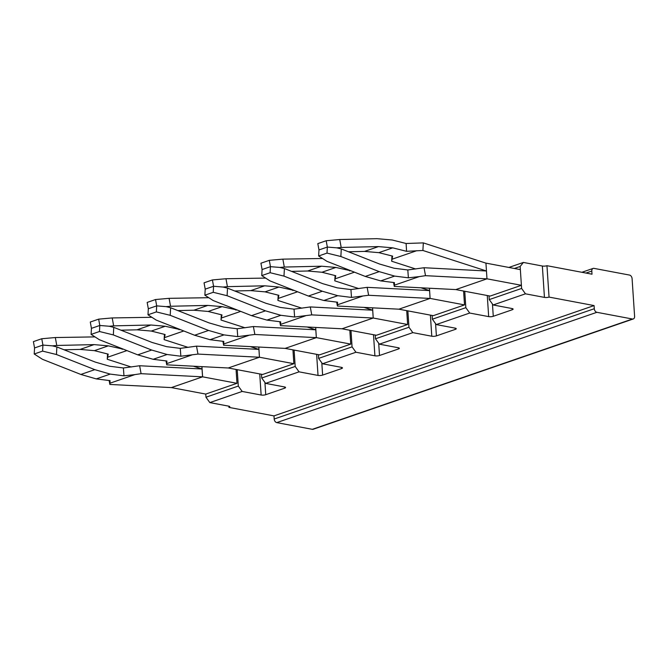 <?xml version="1.0" encoding="UTF-8"?>
<svg xmlns="http://www.w3.org/2000/svg" width="668" height="668" viewBox="0 0 668 668"><rect width="100%" height="100%" fill="white"/><g stroke="black" fill="none" stroke-linecap="round" stroke-linejoin="round"><path stroke-width="1" d="M265.981 373.32L290.522 364.87M322.861 353.723L347.402 345.264M379.75 334.117L404.282 325.667M436.63 314.519L461.17 306.061M516.94 286.848L493.51 294.914M210.211 392.542L233.633 384.467M205.752 394.078L236.981 383.315L202.604 376.827L171.375 387.59L205.752 394.078L205.961 397.218L209.827 402.595L242.175 391.448L238.309 386.071L205.961 397.218M237.215 369.68L238.309 386.071M261.48 374.255L261.731 377.996L265.597 383.374L299.055 371.842L295.189 366.465L261.731 377.996M294.104 350.074L295.189 366.465M318.36 354.658L318.611 358.399L322.477 363.776L355.944 352.245L352.069 346.867L318.611 358.399M350.984 330.476L352.069 346.867M375.249 335.052L375.491 338.793L379.366 344.17L412.824 332.639L408.958 327.262L375.491 338.793M407.864 310.87L408.958 327.262M432.129 315.455L432.38 319.195L436.246 324.573L469.704 313.041L465.838 307.664L432.38 319.195M464.753 291.273L465.838 307.664M514.335 268.478L520.147 266.474L521.608 288.442L525.474 293.82L493.126 304.967L489.26 299.59L521.608 288.442M489.009 295.849L489.26 299.59M520.147 266.474L523.395 262.44L542.358 266.023A3.265 0.868 176.2 0 0 546.958 265.697L592.007 274.197L591.798 271.058A3.265 2.255 -109 0 1 593.1 268.419A3.265 2.255 -109 0 1 593.961 268.369L629.523 275.074A3.265 2.255 -109 0 1 632.095 278.665L634.6 316.323A3.265 2.255 -109 0 1 633.289 318.962A3.265 2.255 -109 0 1 632.437 319.012L312.332 429.324A3.265 2.255 -109 0 0 313.183 429.265L633.289 318.962M209.827 402.595L228.798 406.169A3.265 0.868 -3.8 0 1 229.817 406.72A3.265 0.868 -3.8 0 1 228.932 407.388L273.98 415.888L274.189 419.028A3.265 2.255 -109 0 0 276.769 422.61L312.332 429.324M276.769 422.61L596.875 312.307L632.437 319.012M596.875 312.307A3.265 2.255 -109 0 1 594.295 308.716L274.189 419.028M273.98 415.888L594.086 305.577L594.295 308.716M284.626 386.964L284.702 388.166L265.739 394.704A3.265 0.868 -3.8 0 1 261.138 395.022L242.175 391.448M284.702 388.166A3.265 0.868 176.2 0 0 285.587 387.507A3.265 0.868 176.2 0 0 284.56 386.956L265.597 383.374M341.507 367.367L341.59 368.569L322.627 375.099A3.265 0.868 -3.8 0 1 318.026 375.424L299.055 371.842M341.59 368.569A3.265 0.868 176.2 0 0 342.467 367.909A3.265 0.868 176.2 0 0 341.448 367.35L322.477 363.776M398.387 347.761L398.47 348.963L379.507 355.501A3.265 0.868 -3.8 0 1 374.907 355.819L355.944 352.245M398.47 348.963A3.265 0.868 176.2 0 0 399.355 348.304A3.265 0.868 176.2 0 0 398.328 347.752L379.366 344.17M455.275 328.163L455.351 329.366L436.396 335.895A3.265 0.868 -3.8 0 1 431.787 336.221L412.824 332.639M455.351 329.366A3.265 0.868 176.2 0 0 456.236 328.706A3.265 0.868 176.2 0 0 455.217 328.147L436.246 324.573M512.156 308.558L512.239 309.76L493.276 316.298A3.265 0.868 -3.8 0 1 488.675 316.615L469.704 313.041M512.239 309.76A3.265 0.868 176.2 0 0 513.124 309.1A3.265 0.868 176.2 0 0 512.097 308.549L493.126 304.967M508.866 267.442L523.395 262.44M542.358 266.023L544.445 297.402L525.474 293.82M546.958 265.697L549.046 297.085L594.086 305.577M544.445 297.402A3.265 0.868 176.2 0 0 549.046 297.085M228.932 407.388L228.857 406.186M485.937 263.142L486.98 278.832L485.937 263.142L423.337 242.893L406.111 243.494L406.57 251.318L392.759 247.845L378.814 252.654L392.625 256.12L391.665 261.23L415.696 268.987M487.022 278.823L521.399 285.303L490.17 296.066L455.793 289.578L486.98 278.832L425.508 275.675L419.304 276.602L394.379 285.186L394.446 282.614L380.693 280.894L394.638 276.093L408.39 277.813L407.806 269.964L394.112 268.244L379.633 264.06L341.29 248.939L340.864 256.512L379.215 271.634L394.638 276.093M455.793 289.578L394.279 286.43L394.379 285.186M423.337 242.893L422.894 250.475L406.57 251.318M425.508 275.675L424.038 267.734L486.454 270.991L422.894 250.475M391.966 255.961L391.665 261.23M406.111 243.494L392.241 240.004L377.019 238.676L339.736 239.528L326.184 240.739L317.818 243.62L318.97 249.941L318.636 255.986L326.928 261.322L365.271 276.435L380.693 280.894M424.038 267.734L407.806 269.964M419.304 276.602L408.39 277.813M394.279 286.43L393.552 282.506M416.874 250.659L392.041 259.217M392.759 247.845L378.472 246.601L341.189 247.452L339.736 239.528M348.471 251.778L364.528 251.41L378.814 252.654M379.215 271.634L365.271 276.435M378.472 246.601L364.528 251.41M326.184 240.739L327.337 247.06L336.814 247.845L341.189 247.452M341.29 248.939L336.814 247.845M318.97 249.941L327.337 247.06L327.003 253.105L318.636 255.986M340.864 256.512L327.003 253.105M485.978 263.125L520.355 269.613L521.399 285.303M351.059 270.832L335.879 267.45L321.934 272.252L335.745 275.725L334.777 280.836L358.808 288.593M349.648 270.281L349.69 270.924M429.466 288.242L430.092 298.437L429.574 290.588L420.949 287.808M430.142 298.421L464.519 304.909L433.281 315.672L398.905 309.184L430.092 298.437L368.627 295.273L367.158 287.34L429.574 290.588L429.415 288.242M335.085 275.558L334.777 280.836M354.449 272.177L335.161 278.823M335.879 267.45L321.592 266.206L284.301 267.058L282.856 259.134L322.519 258.491M464.519 304.909L463.592 291.056M291.582 271.375L307.647 271.008L321.934 272.252M321.592 266.206L307.647 271.008M367.158 287.34L350.925 289.57L337.231 287.85L322.744 283.666L284.401 268.544L283.983 276.118L270.123 272.711L261.756 275.592L270.039 280.919L308.391 296.041L323.813 300.5L337.749 295.69L351.502 297.419L350.925 289.57M282.856 259.134L269.296 260.336L260.929 263.217L262.09 269.546L261.756 275.592M269.296 260.336L270.456 266.666L279.925 267.442L284.301 267.058M398.905 309.184L337.398 306.036L336.672 302.111M368.627 295.273L351.502 297.419M337.398 306.036L337.565 302.22L323.813 300.5M270.123 272.711L270.456 266.666L262.09 269.546M284.401 268.544L279.925 267.442M362.415 296.2L337.499 304.792M283.983 276.118L322.327 291.24L337.749 295.69M322.327 291.24L308.391 296.041M294.171 290.438L278.99 287.048L265.054 291.858L278.865 295.323L277.896 300.433L301.928 308.19M292.768 289.879L292.801 290.522M372.577 307.848L373.212 318.035L372.694 310.194L364.06 307.405M373.253 318.026L407.63 324.506L376.401 335.269L342.024 328.781L373.212 318.035L311.747 314.879L310.278 306.938L372.694 310.194L372.535 307.839M278.205 295.164L277.896 300.433M297.569 291.774L278.272 298.421M278.99 287.048L264.703 285.804L227.421 286.656L225.968 278.731L265.639 278.088M407.63 324.506L406.712 310.653M234.702 290.981L250.759 290.613L265.054 291.858M264.703 285.804L250.759 290.613M310.278 306.938L294.045 309.167L280.351 307.447L265.864 303.264L227.521 288.142L227.103 295.715L213.234 292.308L204.867 295.189L213.159 300.525L251.502 315.638L266.924 320.097L280.869 315.296L294.621 317.016L294.045 309.167M225.968 278.731L212.416 279.942L204.049 282.823L205.21 289.144L204.867 295.189M212.416 279.942L213.568 286.263L223.045 287.048L227.421 286.656M342.024 328.781L280.51 325.633L279.783 321.709M311.747 314.879L294.621 317.016M280.51 325.633L280.677 321.817L266.924 320.097M213.234 292.308L213.568 286.263L205.21 289.144M227.521 288.142L223.045 287.048M305.535 315.805L280.618 324.389M227.103 295.715L265.446 310.837L280.869 315.296M265.446 310.837L251.502 315.638M237.29 310.036L222.11 306.654L208.166 311.455L221.976 314.929L221.016 320.039L245.047 327.796M235.879 309.484L235.921 310.127M315.697 327.445L316.331 337.641L315.805 329.792L307.18 327.011M316.373 337.624L350.75 344.112L319.521 354.875L285.144 348.387L316.331 337.641L254.859 334.476L253.389 326.543L315.805 329.792L315.655 327.445M221.317 314.762L221.016 320.039M240.689 311.38L221.392 318.026M222.11 306.654L207.823 305.41L170.54 306.261L169.088 298.337L208.758 297.694M350.75 344.112L349.832 330.259M177.813 310.578L193.879 310.211L208.166 311.455M207.823 305.41L193.879 310.211M253.389 326.543L237.157 328.773L223.463 327.053L208.984 322.869L170.632 307.748L170.215 315.321L156.354 311.914L147.987 314.795L156.279 320.122L194.622 335.244L210.044 339.703L223.989 334.893L237.741 336.622L237.157 328.773M169.088 298.337L155.535 299.54L147.169 302.42L148.321 308.75L147.987 314.795M155.535 299.54L156.688 305.869L166.165 306.645L170.54 306.261M285.144 348.387L223.63 345.239L222.903 341.315M254.859 334.476L237.741 336.622M223.63 345.239L223.797 341.423L210.044 339.703M156.354 311.914L156.688 305.869L148.321 308.75M170.632 307.748L166.165 306.645M248.655 335.403L223.73 343.995M170.215 315.321L208.566 330.443L223.989 334.893M208.566 330.443L194.622 335.244M180.41 329.641L165.23 326.251L151.285 331.061L165.096 334.526L164.128 339.636L188.159 347.393M178.999 329.082L179.041 329.725M258.817 347.051L259.443 357.238L258.925 349.397L250.291 346.608M259.485 357.23L293.862 363.709L262.633 374.472L228.256 367.984L259.443 357.238L197.978 354.082L196.509 346.141L258.925 349.397L258.766 347.043M164.437 334.367L164.128 339.636M183.8 330.977L164.512 337.624M165.23 326.251L150.935 325.007L113.652 325.859L112.207 317.935L151.87 317.292M293.862 363.709L292.943 349.857M120.933 330.184L136.998 329.817L151.285 331.061M150.935 325.007L136.998 329.817M196.509 346.141L180.276 348.37L166.582 346.65L152.095 342.467L113.752 327.345L113.335 334.918L99.474 331.512L91.107 334.392L99.39 339.728L137.733 354.842L153.164 359.3L167.1 354.499L180.853 356.219L180.276 348.37M112.207 317.935L98.647 319.145L90.28 322.026L91.441 328.347L91.107 334.392M98.647 319.145L99.808 325.466L109.276 326.251L113.652 325.859M228.256 367.984L166.749 364.837L166.015 360.912M197.978 354.082L180.853 356.219M166.749 364.837L166.916 361.021L153.164 359.3M99.474 331.512L99.808 325.466L91.441 328.347M113.752 327.345L109.276 326.251M191.766 355.009L166.85 363.592M113.335 334.918L151.678 350.04L167.1 354.499M151.678 350.04L137.733 354.842M171.375 387.59L109.861 384.442L109.134 380.518M134.886 374.606L141.09 373.679L202.563 376.844L202.037 368.995L139.629 365.747L123.396 367.976L109.702 366.256L95.215 362.073L56.872 346.951L56.454 354.524L94.798 369.646L110.22 374.097L96.275 378.906L110.028 380.626L109.969 383.198L134.886 374.606L123.972 375.825L123.396 367.976M109.861 384.442L109.969 383.198M141.09 373.679L139.629 365.747M126.92 350.583L107.623 357.23L108.216 354.132L94.405 350.658L108.341 345.857L123.522 349.239M131.279 366.999L107.247 359.242L107.623 357.23M201.886 366.649L202.037 368.995L193.411 366.214M123.972 375.825L110.22 374.097M202.604 376.827L201.928 366.649M236.981 383.315L236.063 369.462M107.556 353.965L107.247 359.242M122.119 348.688L122.152 349.331M56.872 346.951L52.396 345.849L42.919 345.072L42.585 351.118L34.218 353.998L42.51 359.326L80.853 374.447L96.275 378.906M94.798 369.646L80.853 374.447M56.454 354.524L42.585 351.118M108.341 345.857L94.054 344.613L56.772 345.465L55.319 337.54L94.99 336.897M64.053 349.781L80.11 349.414L94.405 350.658M94.054 344.613L80.11 349.414M55.319 337.54L41.767 338.743L42.919 345.072L34.552 347.953L34.218 353.998M56.772 345.465L52.396 345.849M41.767 338.743L33.4 341.624L34.552 347.953M591.798 271.058L585.986 273.062M259.743 373.93L261.138 395.022M265.739 394.704L264.929 382.447M316.624 354.324L318.026 375.424M322.627 375.099L321.809 362.841M373.504 334.726L374.907 355.819M379.507 355.501L378.698 343.243M430.392 315.121L431.787 336.221M436.396 335.895L435.578 323.638M487.273 295.523L488.675 316.615M493.276 316.298L492.458 304.04M593.1 268.419L581.886 272.285"/></g></svg>
